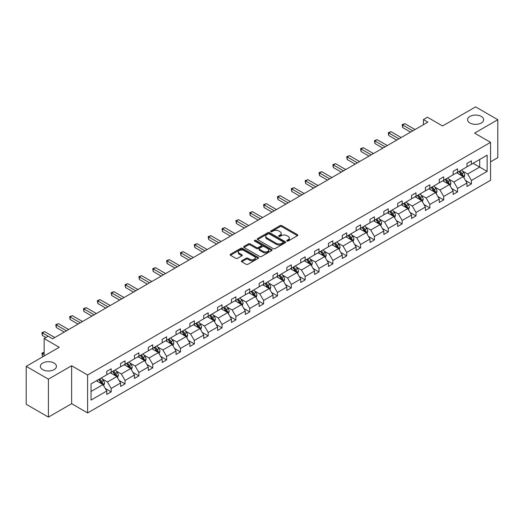 <?xml version="1.0" encoding="UTF-8"?>
<svg xmlns="http://www.w3.org/2000/svg" width="524" height="524" viewBox="0 0 524 524"><rect width="100%" height="100%" fill="white"/><g stroke="black" fill="none" stroke-linecap="round" stroke-linejoin="round"><path stroke-width="0.79" d="M54.09 363.066A8.037 4.644 0 0 0 45.326 362.058A8.037 4.644 0 0 0 40.368 366.348A8.037 4.644 0 0 0 42.719 369.63A8.037 4.644 0 0 0 51.476 370.632A8.037 4.644 0 0 0 56.441 366.348A8.037 4.644 0 0 0 54.09 363.066M481.281 116.426A8.037 4.644 0 0 0 472.524 115.424A8.037 4.644 0 0 0 467.559 119.708A8.037 4.644 0 0 0 469.91 122.989A8.037 4.644 0 0 0 478.674 123.998A8.037 4.644 0 0 0 483.632 119.708A8.037 4.644 0 0 0 481.281 116.426M286.982 241.04A0.865 0.498 0 0 0 288.2 241.04L297.462 235.695A1.231 0.714 0 0 0 297.829 235.191A1.231 0.714 0 0 0 297.462 234.687L281.774 225.628A1.231 0.714 0 0 0 280.032 225.628L270.764 230.979A0.865 0.498 0 0 0 270.515 231.326A0.865 0.498 0 0 0 270.764 231.68A0.865 0.498 0 0 0 271.989 231.68L273.187 230.992A3.943 2.279 0 0 1 278.768 230.992L280.071 231.746A3.943 2.279 0 0 1 281.231 233.357A3.943 2.279 0 0 1 280.071 234.968L278.873 235.656A0.865 0.498 0 0 0 278.624 236.01A0.865 0.498 0 0 0 278.873 236.363A0.865 0.498 0 0 0 280.098 236.363L281.296 235.669A3.943 2.279 0 0 1 286.87 235.669L288.18 236.422A3.943 2.279 0 0 1 289.333 238.034A3.943 2.279 0 0 1 288.18 239.645L286.982 240.339A0.865 0.498 0 0 0 286.726 240.693A0.865 0.498 0 0 0 286.982 241.04L286.982 240.339M490.562 161.831L497.8 157.652L497.8 119.708L475.596 106.889L442.557 125.963L427.46 117.245L423.418 119.583L423.418 124.705M48.405 417.111L71.631 403.703L71.631 365.759L48.405 379.166L48.405 417.111L26.2 404.292L26.2 366.348L59.238 347.274L44.14 338.556L44.14 355.986M48.405 379.166L26.2 366.348M241.761 260.762A1.231 0.714 0 0 0 241.4 261.266A1.231 0.714 0 0 0 241.761 261.764L246.162 264.306A1.231 0.714 0 0 0 247.904 264.306L258.194 258.371A1.231 0.714 0 0 0 258.555 257.867A1.231 0.714 0 0 0 258.194 257.363L242.501 248.304A1.231 0.714 0 0 0 240.758 248.304L230.468 254.245A1.231 0.714 0 0 0 230.108 254.743A1.231 0.714 0 0 0 230.468 255.247L235.787 258.319A1.231 0.714 0 0 0 237.529 258.319L241.931 255.778A1.231 0.714 0 0 0 242.291 255.273A1.231 0.714 0 0 0 241.931 254.769L239.298 253.249A3.295 1.906 0 0 1 238.328 251.9A3.295 1.906 0 0 1 240.365 250.144A3.295 1.906 0 0 1 243.961 250.557L254.291 256.518A3.295 1.906 0 0 1 255.254 257.867A3.295 1.906 0 0 1 253.223 259.622A3.295 1.906 0 0 1 249.627 259.21L247.904 258.221A1.231 0.714 0 0 0 246.162 258.221L241.761 260.762L241.761 261.764L246.162 259.242L246.162 258.221M44.14 338.556L48.182 336.225L52.623 338.786L427.859 122.144L423.418 119.583M71.631 365.759L87.613 374.988L490.562 142.345L490.562 180.289L87.613 412.932L87.613 374.988M497.8 119.708L474.574 133.116L490.562 142.345M273.273 248.658A1.231 0.714 0 0 0 275.015 248.658L285.305 242.717A1.231 0.714 0 0 0 285.665 242.212A1.231 0.714 0 0 0 285.305 241.708L269.611 232.649A1.231 0.714 0 0 0 267.869 232.649L257.579 238.59A1.231 0.714 0 0 0 257.219 239.095A1.231 0.714 0 0 0 257.579 239.592L273.273 248.658M254.919 241.23A0.865 0.498 0 0 1 255.797 241.348L255.797 240.326L271.746 249.535A1.231 0.714 0 0 1 272.107 250.04A1.231 0.714 0 0 1 271.746 250.544L261.463 256.485A1.231 0.714 0 0 1 259.714 256.485L244.027 247.42L244.027 246.418A1.231 0.714 0 0 0 243.667 246.922A1.231 0.714 0 0 0 244.027 247.42M244.027 246.418L248.428 243.876A1.231 0.714 0 0 1 250.171 243.876L256.537 247.551A1.231 0.714 0 0 0 258.28 247.551L261.201 245.861A1.231 0.714 0 0 0 261.561 245.356A1.231 0.714 0 0 0 261.201 244.852L254.572 241.027A0.865 0.498 0 0 1 254.323 240.68A0.865 0.498 0 0 1 254.854 240.215A0.865 0.498 0 0 1 255.797 240.326M91.032 383.882L106.752 374.804L106.752 371.372L111.193 368.811L111.193 372.243L120.612 366.807L120.612 363.374L125.053 360.807L125.053 364.246L134.465 358.809L134.465 355.37L138.906 352.809L138.906 356.248L148.318 350.811L148.318 347.373L152.759 344.812L152.759 348.244L162.171 342.814L162.171 339.375L166.612 336.814L166.612 340.246L176.031 334.81L176.031 331.378L180.472 328.81L180.472 332.249L189.885 326.812L189.885 323.38L194.325 320.812L194.325 324.251L203.738 318.815L203.738 315.376L208.179 312.815L208.179 316.247L217.591 310.817L217.591 307.378L222.032 304.817L222.032 308.25L231.451 302.813L231.451 299.381L235.892 296.813L235.892 300.252L245.304 294.816L245.304 291.383L249.745 288.816L249.745 292.254L259.157 286.818L259.157 283.379L263.598 280.818L263.598 284.257L273.011 278.82L273.011 275.382L277.451 272.821L277.451 276.253L286.87 270.816L286.87 267.384L291.311 264.823L291.311 268.255L300.724 262.819L300.724 259.387L305.164 256.819L305.164 260.258L314.577 254.821L314.577 251.382L319.018 248.821L319.018 252.26L328.43 246.824L328.43 243.385L332.871 240.824L332.871 244.256L342.29 238.826L342.29 235.387L346.731 232.826L346.731 236.258L356.143 230.822L356.143 227.39L360.584 224.822L360.584 228.261L369.996 222.824L369.996 219.392L374.437 216.825L374.437 220.263L383.85 214.827L383.85 211.388L388.291 208.827L388.291 212.259L397.709 206.829L397.709 203.391L402.15 200.83L402.15 204.262L411.563 198.825L411.563 195.393L416.004 192.825L416.004 196.264L425.416 190.828L425.416 187.396L429.857 184.828L429.857 188.267L439.269 182.83L439.269 179.391L443.71 176.83L443.71 180.269L453.129 174.833L453.129 171.394L457.57 168.833L457.57 172.265L466.982 166.828L466.982 163.396L471.423 160.835L471.423 164.267L487.143 155.189L487.143 171.394L471.423 180.472L471.423 183.904L466.982 186.472L466.982 183.033L457.57 188.47L457.57 191.908L453.129 194.469L453.129 191.037L443.71 196.467L443.71 199.906L439.269 202.467L439.269 199.035L429.857 204.471L429.857 207.904L425.416 210.465L425.416 207.032L416.004 212.469L416.004 215.901L411.563 218.469L411.563 215.03L402.15 220.466L402.15 223.905L397.709 226.466L397.709 223.028L388.291 228.464L388.291 231.903L383.85 234.464L383.85 231.032L374.437 236.462L374.437 239.9L369.996 242.461L369.996 239.029L360.584 244.466L360.584 247.898L356.143 250.465L356.143 247.027L346.731 252.463L346.731 255.895L342.29 258.463L342.29 255.024L332.871 260.461L332.871 263.899L328.43 266.461L328.43 263.028L319.018 268.458L319.018 271.897L314.577 274.458L314.577 271.026L305.164 276.462L305.164 279.895L300.724 282.462L300.724 279.023L291.311 284.46L291.311 287.892L286.87 290.46L286.87 287.021L277.451 292.458L277.451 295.896L273.011 298.457L273.011 295.025L263.598 300.455L263.598 303.894L259.157 306.455L259.157 303.023L249.745 308.459L249.745 311.891L245.304 314.452L245.304 311.02L235.892 316.457L235.892 319.889L231.451 322.457L231.451 319.018L222.032 324.454L222.032 327.893L217.591 330.454L217.591 327.015L208.179 332.452L208.179 335.891L203.738 338.452L203.738 335.019L194.325 340.449L194.325 343.888L189.885 346.449L189.885 343.017L180.472 348.453L180.472 351.886L176.031 354.453L176.031 351.014L166.612 356.451L166.612 359.883L162.171 362.451L162.171 359.012L152.759 364.449L152.759 367.887L148.318 370.448L148.318 367.016L138.906 372.446L138.906 375.885L134.465 378.446L134.465 375.014L125.053 380.45L125.053 383.882L120.612 386.45L120.612 383.011L111.193 388.448L111.193 391.88L106.752 394.448L106.752 391.009L91.032 400.087L91.032 383.882M110.309 372.754L116.878 376.553L107.466 381.983L102.324 379.016M107.466 381.983L111.193 388.448M116.878 376.553L120.612 383.011M106.752 373.985L107.466 374.398L111.193 372.243M124.162 364.756L130.731 368.549L121.319 373.985L116.177 371.018M121.319 373.985L125.053 380.45M130.731 368.549L134.465 375.014M120.612 365.988L121.319 366.4L125.053 364.246M138.015 356.759L144.591 360.551L135.172 365.988L130.031 363.021M135.172 365.988L138.906 372.446M144.591 360.551L148.318 367.016M134.465 357.99L135.172 358.396L138.906 356.248M151.868 348.761L158.445 352.554L149.032 357.99L143.89 355.023M149.032 357.99L152.759 364.449M158.445 352.554L162.171 359.012M148.318 349.993L149.032 350.399L152.759 348.244M165.728 340.757L172.298 344.556L162.885 349.993L157.744 347.019M162.885 349.993L166.612 356.451M172.298 344.556L176.031 351.014M162.171 341.989L162.885 342.401L166.612 340.246M179.581 332.76L186.151 336.559L176.739 341.989L171.597 339.021M176.739 341.989L180.472 348.453M186.151 336.559L189.885 343.017M176.031 333.991L176.739 334.404L180.472 332.249M193.435 324.762L200.011 328.555L190.592 333.991L185.45 331.024M190.592 333.991L194.325 340.449M200.011 328.555L203.738 335.019M189.885 325.993L190.592 326.4L194.325 324.251M207.288 316.765L213.864 320.557L204.452 325.993L199.31 323.026M204.452 325.993L208.179 332.452M213.864 320.557L217.591 327.015M203.738 317.996L204.452 318.402L208.179 316.247M221.148 308.76L227.717 312.559L218.305 317.996L213.163 315.029M218.305 317.996L222.032 324.454M227.717 312.559L231.451 319.018M217.591 309.992L218.305 310.404L222.032 308.25M235.001 300.763L241.571 304.562L232.158 309.992L227.016 307.025M232.158 309.992L235.892 316.457M241.571 304.562L245.304 311.02M231.451 301.994L232.158 302.407L235.892 300.252M248.854 292.765L255.43 296.558L246.011 301.994L240.876 299.027M246.011 301.994L249.745 308.459M255.43 296.558L259.157 303.023M245.304 293.997L246.011 294.409L249.745 292.254M262.707 284.768L269.284 288.56L259.871 293.997L254.73 291.03M259.871 293.997L263.598 300.455M269.284 288.56L273.011 295.025M259.157 285.999L259.871 286.405L263.598 284.257M276.567 276.77L283.137 280.563L273.724 285.999L268.583 283.032M273.724 285.999L277.451 292.458M283.137 280.563L286.87 287.021M273.011 277.995L273.724 278.408L277.451 276.253M290.42 268.766L296.99 272.565L287.578 277.995L282.436 275.028M287.578 277.995L291.311 284.46M296.99 272.565L300.724 279.023M286.87 269.998L287.578 270.41L291.311 268.255M304.274 260.769L310.85 264.561L301.431 269.998L296.296 267.03M301.431 269.998L305.164 276.462M310.85 264.561L314.577 271.026M300.724 262L301.431 262.413L305.164 260.258M318.127 252.771L324.703 256.563L315.291 262L310.149 259.033M315.291 262L319.018 268.458M324.703 256.563L328.43 263.028M314.577 254.002L315.291 254.409L319.018 252.26M331.987 244.774L338.556 248.566L329.144 254.002L324.002 251.035M329.144 254.002L332.871 260.461M338.556 248.566L342.29 255.024M328.43 246.005L329.144 246.411L332.871 244.256M345.84 236.769L352.41 240.568L342.997 246.005L337.856 243.031M342.997 246.005L346.731 252.463M352.41 240.568L356.143 247.027M342.29 238.001L342.997 238.413L346.731 236.258M359.693 228.772L366.269 232.571L356.851 238.001L351.715 235.034M356.851 238.001L360.584 244.466M366.269 232.571L369.996 239.029M356.143 230.003L356.851 230.416L360.584 228.261M373.546 220.774L380.123 224.567L370.71 230.003L365.569 227.036M370.71 230.003L374.437 236.462M380.123 224.567L383.85 231.032M369.996 222.006L370.71 222.412L374.437 220.263M387.406 212.777L393.976 216.569L384.564 222.006L379.422 219.039M384.564 222.006L388.291 228.464M393.976 216.569L397.709 223.028M383.85 214.008L384.564 214.414L388.291 212.259M401.26 204.773L407.829 208.572L398.417 214.008L393.275 211.041M398.417 214.008L402.15 220.466M407.829 208.572L411.563 215.03M397.709 206.004L398.417 206.417L402.15 204.262M415.113 196.775L421.689 200.574L412.27 206.004L407.135 203.037M412.27 206.004L416.004 212.469M421.689 200.574L425.416 207.032M411.563 198.007L412.27 198.419L416.004 196.264M428.973 188.778L435.542 192.57L426.13 198.007L420.988 195.039M426.13 198.007L429.857 204.471M435.542 192.57L439.269 199.035M425.416 190.009L426.13 190.422L429.857 188.267M442.826 180.78L449.396 184.572L439.983 190.009L434.841 187.042M439.983 190.009L443.71 196.467M449.396 184.572L453.129 191.037M439.269 182.011L439.983 182.418L443.71 180.269M456.679 172.782L463.249 176.575L453.836 182.011L448.695 179.044M453.836 182.011L457.57 188.47M463.249 176.575L466.982 183.033M453.129 174.007L453.836 174.42L457.57 172.265M473.106 163.292L479.683 167.09L467.69 174.007L462.554 171.04M467.69 174.007L471.423 180.472M487.143 171.394L479.683 167.09L479.683 159.499L487.143 155.189M71.631 403.703L87.613 412.932M466.982 166.01L467.69 166.422L471.423 164.267M91.032 391.474L103.025 384.551L96.449 380.758M103.025 384.551L106.752 391.009M465.515 180.498L471.423 183.904M451.662 188.496L457.57 191.908M437.809 196.493L443.71 199.906M423.949 204.491L429.857 207.904M410.096 212.495L416.004 215.901M396.242 220.493L402.15 223.905M382.389 228.49L388.291 231.903M368.529 236.488L374.437 239.9M354.676 244.492L360.584 247.898M340.823 252.489L346.731 255.895M326.969 260.487L332.871 263.899M313.11 268.484L319.018 271.897M299.256 276.489L305.164 279.895M285.403 284.486L291.311 287.892M271.55 292.484L277.451 295.896M257.69 300.481L263.598 303.894M243.837 308.479L249.745 311.891M229.984 316.483L235.892 319.889M216.13 324.48L222.032 327.893M202.271 332.478L208.179 335.891M188.417 340.476L194.325 343.888M174.564 348.48L180.472 351.886M160.711 356.477L166.612 359.883M146.851 364.475L152.759 367.887M132.998 372.472L138.906 375.885M119.145 380.476L125.053 383.882M105.291 388.474L111.193 391.88M287.329 241.164L288.18 240.673A3.943 2.279 0 0 0 289.333 239.062L289.333 238.034M281.231 233.357L281.231 234.379A3.943 2.279 0 0 1 280.071 235.99L279.22 236.481M297.449 235.702L281.774 226.656A1.231 0.714 0 0 0 280.032 226.656L271.111 231.804M285.285 242.723L269.611 233.678A1.231 0.714 0 0 0 267.869 233.678L257.598 239.606M283.124 242.566A0.865 0.498 0 0 0 283.379 242.212A0.865 0.498 0 0 0 283.124 241.859L269.349 233.907A0.865 0.498 0 0 0 268.131 233.907L266.867 234.641A3.943 2.279 0 0 0 265.707 236.252A3.943 2.279 0 0 0 266.867 237.857L276.279 243.293A3.943 2.279 0 0 0 281.86 243.293L283.124 242.566L283.124 243.588A0.865 0.498 0 0 0 283.379 243.241L283.379 242.212M265.707 236.252L265.707 237.274A3.943 2.279 0 0 0 266.867 238.885L266.867 237.857M283.124 243.588L281.86 244.322A3.943 2.279 0 0 1 276.279 244.322L266.867 238.885M244.04 247.433L248.428 244.898L248.428 243.876M261.561 245.356L261.561 246.385A1.231 0.714 0 0 1 261.201 246.889L258.28 248.573A1.231 0.714 0 0 1 256.537 248.573L250.171 244.898A1.231 0.714 0 0 0 248.428 244.898M255.797 241.348L271.733 250.551M263.14 251.363A3.295 1.906 0 0 0 266.736 251.775A3.295 1.906 0 0 0 268.766 250.013A3.295 1.906 0 0 0 267.803 248.671L264.162 246.568A1.231 0.714 0 0 0 262.419 246.568L259.498 248.252A1.231 0.714 0 0 0 259.138 248.756A1.231 0.714 0 0 0 259.498 249.26L263.14 251.363L263.14 252.385A3.295 1.906 0 0 0 266.736 252.797A3.295 1.906 0 0 0 268.766 251.042L268.766 250.013M259.138 248.756L259.138 249.784A1.231 0.714 0 0 0 259.498 250.282L259.498 249.26M263.14 252.385L259.498 250.282M255.254 257.867L255.254 258.889A3.295 1.906 0 0 1 253.223 260.651A3.295 1.906 0 0 1 249.627 260.238L247.904 259.242A1.231 0.714 0 0 0 246.162 259.242M238.328 251.9L238.328 252.928A3.295 1.906 0 0 0 239.298 254.271L239.298 253.249M241.931 254.769L241.931 255.778L239.298 254.271M258.175 258.378L242.501 249.326A1.231 0.714 0 0 0 240.758 249.326L230.488 255.26M463.923 177.741L464.742 175.383A3.327 1.919 -120 0 0 463.681 172.553L461.69 169.887M458.114 173.608L457.249 172.455M462.757 176.293L462.947 175.527A3.327 1.919 -120 0 0 461.991 173.523L460 170.863M459.168 171.341L461.362 174.276A1.696 0.976 60 0 1 461.67 174.787L462.947 175.527M458.932 171.479L460.93 174.138A3.327 1.919 60 0 1 461.755 175.71M412.807 130.836L402.615 124.954L404.836 123.671L415.028 129.552M410.587 132.12L402.615 127.515L402.615 124.954L402.131 124.673L404.836 123.671M402.615 127.515L402.131 124.673M450.07 185.745L450.889 183.38A3.327 1.919 -120 0 0 449.828 180.551L447.83 177.885M444.254 181.605L443.389 180.453M448.904 184.291L449.094 183.524A3.327 1.919 -120 0 0 448.138 181.527L446.147 178.861M445.308 179.346L447.503 182.273A1.696 0.976 60 0 1 447.81 182.784L449.094 183.524M445.079 179.477L447.07 182.136A3.327 1.919 60 0 1 447.902 183.708M436.217 193.742L437.036 191.384A3.327 1.919 -120 0 0 435.968 188.548L433.977 185.889M430.401 189.603L429.536 188.45M435.051 192.288L435.234 191.522A3.327 1.919 -120 0 0 434.285 189.524L432.287 186.858M431.455 187.343L433.649 190.271A1.696 0.976 60 0 1 433.957 190.788L435.234 191.522M431.226 187.474L433.217 190.14A3.327 1.919 60 0 1 434.049 191.712M398.947 138.834L388.762 132.952L390.983 131.675L401.168 137.55M396.727 140.118L388.762 135.52L388.762 132.952L388.277 132.67L390.983 131.675M388.762 135.52L388.277 132.67M385.094 146.831L374.909 140.949L377.129 139.672L387.315 145.554M382.874 148.115L374.909 143.517L374.909 140.949L374.418 140.668L377.129 139.672M374.909 143.517L374.418 140.668M422.364 201.74L423.176 199.382A3.327 1.919 -120 0 0 422.115 196.546L420.124 193.887M416.547 197.6L415.683 196.448M421.198 200.286L421.381 199.526A3.327 1.919 -120 0 0 420.431 197.522L418.434 194.863M417.602 195.341L419.796 198.268A1.696 0.976 60 0 1 420.104 198.786L421.381 199.526M417.366 195.478L419.364 198.138A3.327 1.919 60 0 1 420.196 199.709M371.241 154.835L361.056 148.954L363.276 147.67L373.461 153.552M369.02 156.113L361.056 151.515L361.056 148.954L360.564 148.672L363.276 147.67M361.056 151.515L360.564 148.672M408.504 209.738L409.323 207.38A3.327 1.919 -120 0 0 408.262 204.543L406.27 201.884M402.694 205.605L401.829 204.452M407.338 208.283L407.528 207.524A3.327 1.919 -120 0 0 406.572 205.519L404.58 202.86M403.749 203.338L405.943 206.273A1.696 0.976 60 0 1 406.251 206.784L407.528 207.524M403.513 203.476L405.511 206.135A3.327 1.919 60 0 1 406.336 207.707M357.388 162.833L347.196 156.951L349.416 155.667L359.608 161.549M355.167 164.117L347.196 159.512L347.196 156.951L346.711 156.669L349.416 155.667M347.196 159.512L346.711 156.669M394.651 217.742L395.469 215.377A3.327 1.919 -120 0 0 394.408 212.548L392.411 209.882M388.834 213.602L387.97 212.449M393.485 216.288L393.675 215.521A3.327 1.919 -120 0 0 392.718 213.517L390.727 210.858M389.889 211.342L392.083 214.27A1.696 0.976 60 0 1 392.391 214.781L393.675 215.521M389.659 211.473L391.651 214.133A3.327 1.919 60 0 1 392.483 215.705M343.528 170.831L333.343 164.949L335.563 163.665L345.748 169.547M341.307 172.114L333.343 167.516L333.343 164.949L332.858 164.667L335.563 163.665M333.343 167.516L332.858 164.667M380.797 225.739L381.616 223.381A3.327 1.919 -120 0 0 380.548 220.545L378.557 217.886M374.981 221.6L374.116 220.447M379.631 224.285L379.815 223.519A3.327 1.919 -120 0 0 378.865 221.521L376.867 218.855M376.036 219.34L378.23 222.268A1.696 0.976 60 0 1 378.538 222.785L379.815 223.519M375.806 219.471L377.797 222.137A3.327 1.919 60 0 1 378.629 223.709M329.675 178.828L319.489 172.946L321.71 171.669L331.895 177.551M327.454 180.112L319.489 175.514L319.489 172.946L318.998 172.665L321.71 171.669M319.489 175.514L318.998 172.665M366.944 233.737L367.756 231.379A3.327 1.919 -120 0 0 366.695 228.543L364.704 225.883M361.128 229.597L360.263 228.444M365.778 232.283L365.962 231.523A3.327 1.919 -120 0 0 365.012 229.519L363.014 226.859M362.182 227.337L364.376 230.265A1.696 0.976 60 0 1 364.684 230.783L365.962 231.523M361.946 227.468L363.944 230.134A3.327 1.919 60 0 1 364.776 231.706M315.821 186.832L305.636 180.95L307.857 179.667L318.042 185.548M313.601 188.109L305.636 183.511L305.636 180.95L305.145 180.669L307.857 179.667M305.636 183.511L305.145 180.669M353.084 241.734L353.903 239.376A3.327 1.919 -120 0 0 352.842 236.54L350.851 233.881M347.274 237.601L346.41 236.442M351.918 240.28L352.108 239.52A3.327 1.919 -120 0 0 351.152 237.516L349.161 234.857M348.329 235.335L350.523 238.263A1.696 0.976 60 0 1 350.831 238.78L352.108 239.52M348.093 235.472L350.091 238.132A3.327 1.919 60 0 1 350.916 239.704M301.968 194.83L291.776 188.948L293.997 187.664L304.189 193.546M299.748 196.107L291.776 191.509L291.776 188.948L291.292 188.666L293.997 187.664M291.776 191.509L291.292 188.666M339.231 249.732L340.05 247.374A3.327 1.919 -120 0 0 338.989 244.544L336.991 241.878M333.415 245.599L332.55 244.446M338.065 248.284L338.255 247.518A3.327 1.919 -120 0 0 337.299 245.514L335.308 242.854M334.469 243.333L336.663 246.267A1.696 0.976 60 0 1 336.971 246.778L338.255 247.518M334.24 243.47L336.231 246.129A3.327 1.919 60 0 1 337.063 247.701M325.378 257.736L326.197 255.378A3.327 1.919 -120 0 0 325.129 252.542L323.138 249.876M319.561 253.596L318.697 252.444M324.212 256.282L324.395 255.516A3.327 1.919 -120 0 0 323.446 253.518L321.448 250.852M320.616 251.337L322.81 254.264A1.696 0.976 60 0 1 323.118 254.782L324.395 255.516M320.387 251.468L322.378 254.133A3.327 1.919 60 0 1 323.21 255.699M311.525 265.733L312.337 263.376A3.327 1.919 -120 0 0 311.276 260.539L309.284 257.88M305.708 261.594L304.844 260.441M310.359 264.279L310.542 263.513A3.327 1.919 -120 0 0 309.592 261.515L307.595 258.849M306.763 259.334L308.957 262.262A1.696 0.976 60 0 1 309.265 262.779L310.542 263.513M306.527 259.465L308.525 262.131A3.327 1.919 60 0 1 309.35 263.703M297.665 273.731L298.483 271.373A3.327 1.919 -120 0 0 297.422 268.537L295.431 265.878M291.855 269.598L290.99 268.439M296.499 272.277L296.689 271.517A3.327 1.919 -120 0 0 295.733 269.513L293.741 266.854M292.909 267.332L295.104 270.26A1.696 0.976 60 0 1 295.412 270.777L296.689 271.517M292.674 267.469L294.671 270.129A3.327 1.919 60 0 1 295.497 271.701M283.812 281.729L284.63 279.371A3.327 1.919 -120 0 0 283.569 276.541L281.571 273.875M277.995 277.596L277.131 276.443M282.646 280.281L282.836 279.515A3.327 1.919 -120 0 0 281.879 277.51L279.888 274.851M279.05 275.329L281.244 278.264A1.696 0.976 60 0 1 281.552 278.775L282.836 279.515M278.82 275.467L280.812 278.126A3.327 1.919 60 0 1 281.643 279.698M269.958 289.733L270.777 287.368A3.327 1.919 -120 0 0 269.709 284.539L267.718 281.873M264.142 285.593L263.277 284.44M268.792 288.279L268.976 287.512A3.327 1.919 -120 0 0 268.026 285.514L266.028 282.849M265.196 283.333L267.391 286.261A1.696 0.976 60 0 1 267.699 286.772L268.976 287.512M264.967 283.464L266.958 286.124A3.327 1.919 60 0 1 267.79 287.696M256.105 297.73L256.917 295.372A3.327 1.919 -120 0 0 255.856 292.536L253.865 289.877M250.289 293.591L249.424 292.438M254.939 296.276L255.123 295.51A3.327 1.919 -120 0 0 254.173 293.512L252.175 290.846M251.343 291.331L253.537 294.259A1.696 0.976 60 0 1 253.845 294.776L255.123 295.51M251.107 291.462L253.105 294.128A3.327 1.919 60 0 1 253.93 295.7M242.245 305.728L243.064 303.37A3.327 1.919 -120 0 0 242.003 300.534L240.012 297.874M236.435 301.588L235.571 300.435M241.079 304.274L241.269 303.514A3.327 1.919 -120 0 0 240.313 301.51L238.322 298.85M237.49 299.328L239.684 302.256A1.696 0.976 60 0 1 239.992 302.774L241.269 303.514M237.254 299.466L239.252 302.125A3.327 1.919 60 0 1 240.077 303.697M228.392 313.725L229.211 311.367A3.327 1.919 -120 0 0 228.15 308.531L226.152 305.872M222.576 309.592L221.711 308.44M227.226 312.271L227.416 311.511A3.327 1.919 -120 0 0 226.46 309.507L224.469 306.848M223.63 307.326L225.824 310.26A1.696 0.976 60 0 1 226.132 310.771L227.416 311.511M223.401 307.464L225.392 310.123A3.327 1.919 60 0 1 226.224 311.695M214.539 321.729L215.357 319.365A3.327 1.919 -120 0 0 214.29 316.535L212.299 313.869M208.722 317.59L207.858 316.437M213.373 320.275L213.556 319.509A3.327 1.919 -120 0 0 212.606 317.505L210.609 314.845M209.777 315.33L211.971 318.258A1.696 0.976 60 0 1 212.279 318.769L213.556 319.509M209.548 315.461L211.539 318.12A3.327 1.919 60 0 1 212.371 319.692M288.108 202.827L277.923 196.945L280.144 195.662L290.329 201.543M285.888 204.111L277.923 199.513L277.923 196.945L277.438 196.664L280.144 195.662M277.923 199.513L277.438 196.664M274.255 210.825L264.07 204.943L266.29 203.666L276.476 209.548M272.035 212.109L264.07 207.511L264.07 204.943L263.579 204.661L266.29 203.666M264.07 207.511L263.579 204.661M260.402 218.822L250.217 212.947L252.437 211.663L262.622 217.545M258.181 220.106L250.217 215.508L250.217 212.947L249.725 212.659L252.437 211.663M250.217 215.508L249.725 212.659M246.549 226.827L236.357 220.945L238.577 219.661L248.769 225.543M244.328 228.104L236.357 223.506L236.357 220.945L235.872 220.663L238.577 219.661M236.357 223.506L235.872 220.663M232.689 234.824L222.504 228.942L224.724 227.658L234.909 233.54M230.468 236.108L222.504 231.503L222.504 228.942L222.019 228.661L224.724 227.658M222.504 231.503L222.019 228.661M218.836 242.822L208.65 236.94L210.871 235.662L221.056 241.538M216.615 244.105L208.65 239.507L208.65 236.94L208.159 236.658L210.871 235.662M208.65 239.507L208.159 236.658M204.982 250.819L194.797 244.937L197.017 243.66L207.203 249.542M202.762 252.103L194.797 247.505L194.797 244.937L194.306 244.656L197.017 243.66M194.797 247.505L194.306 244.656M191.129 258.823L180.937 252.941L183.158 251.658L193.349 257.539M188.909 260.101L180.937 255.502L180.937 252.941L180.453 252.66L183.158 251.658M180.937 255.502L180.453 252.66M177.269 266.821L167.084 260.939L169.304 259.655L179.49 265.537M175.049 268.105L167.084 263.5L167.084 260.939L166.599 260.657L169.304 259.655M167.084 263.5L166.599 260.657M163.416 274.818L153.231 268.936L155.451 267.653L165.636 273.535M161.196 276.102L153.231 271.504L153.231 268.936L152.739 268.655L155.451 267.653M153.231 271.504L152.739 268.655M200.685 329.727L201.498 327.369A3.327 1.919 -120 0 0 200.437 324.533L198.445 321.874M194.869 325.587L194.004 324.435M199.52 328.273L199.703 327.507A3.327 1.919 -120 0 0 198.753 325.509L196.755 322.843M195.924 323.328L198.118 326.256A1.696 0.976 60 0 1 198.426 326.773L199.703 327.507M195.688 323.459L197.686 326.125A3.327 1.919 60 0 1 198.511 327.697M149.563 282.816L139.377 276.934L141.598 275.657L151.783 281.539M147.342 284.1L139.377 279.502L139.377 276.934L138.886 276.652L141.598 275.657M139.377 279.502L138.886 276.652M186.826 337.725L187.644 335.367A3.327 1.919 -120 0 0 186.583 332.53L184.586 329.871M181.016 333.585L180.151 332.432M185.66 336.27L185.85 335.511A3.327 1.919 -120 0 0 184.893 333.506L182.902 330.847M182.07 331.325L184.265 334.253A1.696 0.976 60 0 1 184.572 334.771L185.85 335.511M181.835 331.456L183.832 334.122A3.327 1.919 60 0 1 184.658 335.694M135.709 290.82L125.518 284.938L127.738 283.654L137.93 289.536M133.489 292.097L125.518 287.499L125.518 284.938L125.033 284.656L127.738 283.654M125.518 287.499L125.033 284.656M172.972 345.722L173.791 343.364A3.327 1.919 -120 0 0 172.73 340.528L170.732 337.869M167.156 341.589L166.291 340.43M171.807 344.268L171.99 343.508A3.327 1.919 -120 0 0 171.04 341.504L169.049 338.845M168.211 339.323L170.405 342.251A1.696 0.976 60 0 1 170.713 342.768L171.99 343.508M167.981 339.46L169.972 342.12A3.327 1.919 60 0 1 170.804 343.692M121.85 298.818L111.664 292.936L113.885 291.652L124.07 297.534M119.629 300.095L111.664 295.497L111.664 292.936L111.18 292.654L113.885 291.652M111.664 295.497L111.18 292.654M159.119 353.72L159.938 351.362A3.327 1.919 -120 0 0 158.87 348.532L156.879 345.866M153.303 349.587L152.438 348.434M157.953 352.272L158.137 351.506A3.327 1.919 -120 0 0 157.187 349.501L155.189 346.842M154.357 347.32L156.552 350.255A1.696 0.976 60 0 1 156.859 350.766L158.137 351.506M154.128 347.458L156.119 350.117A3.327 1.919 60 0 1 156.951 351.689M107.996 306.815L97.811 300.933L100.032 299.649L110.217 305.531M105.776 308.099L97.811 303.501L97.811 300.933L97.32 300.652L100.032 299.649M97.811 303.501L97.32 300.652M145.266 361.724L146.078 359.366A3.327 1.919 -120 0 0 145.017 356.53L143.026 353.864M139.45 357.584L138.585 356.431M144.1 360.27L144.283 359.503A3.327 1.919 -120 0 0 143.334 357.506L141.336 354.84M140.504 355.324L142.698 358.252A1.696 0.976 60 0 1 143.006 358.77L144.283 359.503M140.268 355.455L142.266 358.121A3.327 1.919 60 0 1 143.091 359.687M94.143 314.813L83.958 308.931L86.178 307.654L96.364 313.535M91.923 316.096L83.958 311.498L83.958 308.931L83.467 308.649L86.178 307.654M83.958 311.498L83.467 308.649M131.406 369.721L132.225 367.363A3.327 1.919 -120 0 0 131.164 364.527L129.166 361.868M125.596 365.582L124.732 364.429M130.24 368.267L130.43 367.501A3.327 1.919 -120 0 0 129.474 365.503L127.483 362.837M126.651 363.322L128.845 366.25A1.696 0.976 60 0 1 129.153 366.767L130.43 367.501M126.415 363.453L128.413 366.119A3.327 1.919 60 0 1 129.238 367.691M80.29 322.81L70.098 316.935L72.319 315.651L82.51 321.533M78.069 324.094L70.098 319.496L70.098 316.935L69.613 316.647L72.319 315.651M70.098 319.496L69.613 316.647M117.553 377.719L118.372 375.361A3.327 1.919 -120 0 0 117.311 372.525L115.313 369.865M111.736 373.586L110.872 372.426M116.387 376.265L116.57 375.505A3.327 1.919 -120 0 0 115.621 373.501L113.629 370.841M112.791 371.32L114.985 374.247A1.696 0.976 60 0 1 115.293 374.765L116.57 375.505M112.562 371.457L114.553 374.116A3.327 1.919 60 0 1 115.385 375.688M66.43 330.814L56.245 324.932L58.465 323.649L68.651 329.531M64.21 332.092L56.245 327.493L56.245 324.932L55.76 324.651L58.465 323.649M56.245 327.493L55.76 324.651M103.7 385.716L104.518 383.358A3.327 1.919 -120 0 0 103.451 380.529L101.46 377.863M97.883 381.583L97.019 380.431M44.14 352.429L42.392 353.438L42.392 356.006L43.25 356.503M102.534 384.269L102.717 383.502A3.327 1.919 -120 0 0 101.767 381.498L99.77 378.839M98.938 379.317L101.132 382.251A1.696 0.976 60 0 1 101.44 382.762L102.717 383.502M98.709 379.455L100.7 382.114A3.327 1.919 60 0 1 101.532 383.686M42.392 356.006L41.9 353.156L44.14 354.453M41.9 353.156L44.14 352.285M48.136 336.244L42.392 332.93L44.612 331.646L54.797 337.528M45.916 337.528L42.392 335.491L42.392 332.93L41.9 332.648L44.612 331.646M42.392 335.491L41.9 332.648M288.18 240.673L288.18 239.645M278.873 236.363L278.873 235.656M280.071 235.99L280.071 234.968M270.764 231.68L270.764 230.979M280.032 226.656L280.032 225.628M281.774 226.656L281.774 225.628M297.462 235.695L297.462 234.687M257.579 239.592L257.579 238.59M267.869 233.678L267.869 232.649M269.611 233.678L269.611 232.649M285.305 242.717L285.305 241.708M276.279 244.322L276.279 243.293M281.86 244.322L281.86 243.293M250.171 244.898L250.171 243.876M256.537 248.573L256.537 247.551M258.28 248.573L258.28 247.551M261.201 246.889L261.201 245.861M271.746 250.544L271.746 249.535M247.904 259.242L247.904 258.221M249.627 260.238L249.627 259.21M230.468 255.247L230.468 254.245M240.758 249.326L240.758 248.304M242.501 249.326L242.501 248.304M258.194 258.371L258.194 257.363M463.013 176.437L464.723 175.448M461.991 173.523L463.681 172.553M459.98 174.689L460.93 174.138M449.16 184.435L450.869 183.446M448.138 181.527L449.828 180.551M446.127 182.686L447.07 182.136M435.3 192.432L437.009 191.45M434.285 189.524L435.968 188.548M432.274 190.684L433.217 190.14M421.447 200.43L423.156 199.448M420.431 197.522L422.115 196.546M418.414 198.681L419.364 198.138M407.593 208.434L409.303 207.445M406.572 205.519L408.262 204.543M404.561 206.685L405.511 206.135M393.74 216.432L395.45 215.443M392.718 213.517L394.408 212.548M390.708 214.683L391.651 214.133M379.88 224.429L381.59 223.44M378.865 221.521L380.548 220.545M376.854 222.68L377.797 222.137M366.027 232.427L367.737 231.444M365.012 229.519L366.695 228.543M362.994 230.678L363.944 230.134M352.174 240.431L353.883 239.442M351.152 237.516L352.842 236.54M349.141 238.675L350.091 238.132M338.321 248.428L340.03 247.439M337.299 245.514L338.989 244.544M335.288 246.68L336.231 246.129M324.461 256.426L326.17 255.437M323.446 253.518L325.129 252.542M321.435 254.677L322.378 254.133M310.608 264.423L312.317 263.441M309.592 261.515L311.276 260.539M307.575 262.675L308.525 262.131M296.754 272.428L298.464 271.439M295.733 269.513L297.422 268.537M293.722 270.672L294.671 270.129M282.901 280.425L284.611 279.436M281.879 277.51L283.569 276.541M279.868 278.676L280.812 278.126M269.041 288.423L270.751 287.434M268.026 285.514L269.709 284.539M266.015 286.674L266.958 286.124M255.188 296.42L256.898 295.438M254.173 293.512L255.856 292.536M252.155 294.671L253.105 294.128M241.335 304.418L243.044 303.435M240.313 301.51L242.003 300.534M238.302 302.669L239.252 302.125M227.475 312.422L229.191 311.433M226.46 309.507L228.15 308.531M224.449 310.673L225.392 310.123M213.622 320.419L215.331 319.43M212.606 317.505L214.29 316.535M210.596 318.671L211.539 318.12M199.768 328.417L201.478 327.428M198.753 325.509L200.437 324.533M196.736 326.668L197.686 326.125M185.915 336.415L187.625 335.432M184.893 333.506L186.583 332.53M182.883 334.666L183.832 334.122M172.055 344.419L173.765 343.43M171.04 341.504L172.73 340.528M169.029 342.663L169.972 342.12M158.202 352.416L159.912 351.427M157.187 349.501L158.87 348.532M155.176 350.667L156.119 350.117M144.349 360.414L146.058 359.425M143.334 357.506L145.017 356.53M141.316 358.665L142.266 358.121M130.496 368.411L132.205 367.429M129.474 365.503L131.164 364.527M127.463 366.662L128.413 366.119M116.636 376.415L118.345 375.426M115.621 373.501L117.311 372.525M113.61 374.66L114.553 374.116M102.783 384.413L104.492 383.424M101.767 381.498L103.451 380.529M99.757 382.664L100.7 382.114"/></g></svg>
